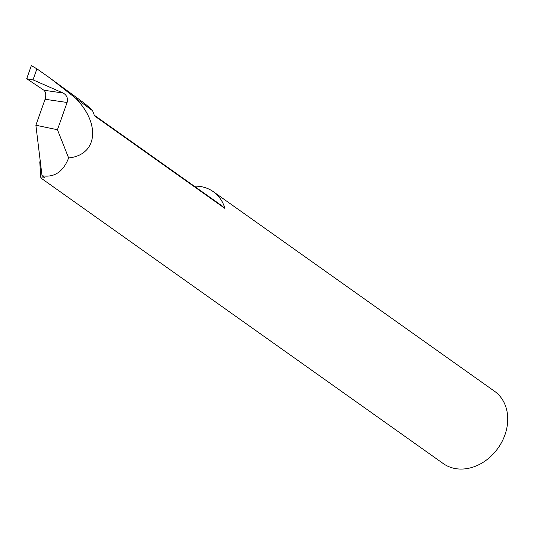 <?xml version="1.0" encoding="UTF-8"?>
<svg xmlns="http://www.w3.org/2000/svg" width="534" height="534" viewBox="0 0 534 534"><rect width="100%" height="100%" fill="white"/><g stroke="black" fill="none" stroke-linecap="round" stroke-linejoin="round"><path stroke-width="0.8" d="M194.249 186.166A44.329 35.771 125.4 0 1 202.139 186.833A44.329 35.771 125.4 0 1 213.286 191.659A44.329 35.771 125.4 0 1 224.947 208.454A82.269 66.39 -54.6 0 0 219.808 204.308L94.264 115.204M224.947 208.454L94.458 115.838A44.329 35.771 -54.6 0 0 92.489 110.685A125.323 101.133 -54.6 0 0 81.909 101.447L50.396 78.371L36.919 68.839L31.346 65.615L26.7 78.725L43.921 90.233L63.152 93.043L33.015 79.866L26.7 78.725M63.152 93.043L63.259 93.09C66.83 95.212 68.105 98.343 67.097 102.481L45.076 99.264L35.878 125.23L42.032 175.746L44.909 177.782L40.858 177.996L443.227 463.559A44.329 35.771 -54.6 0 0 454.374 468.385A44.329 35.771 -54.6 0 0 501.96 441.731A44.329 35.771 -54.6 0 0 494.537 391.262L213.286 191.659M45.076 99.264C46.258 95.152 45.897 92.155 43.982 90.273L43.921 90.233M40.858 177.996L39.776 162.042L40.217 160.814M42.032 175.746C54.294 177.775 63.166 171.848 68.639 157.964C97.475 154.973 101.019 124.088 75.514 98.076L92.489 110.685M75.514 98.076L50.396 78.371M35.878 125.23L57.445 129.735L67.097 102.481M68.639 157.964L57.445 129.735M33.015 79.866L36.919 68.839"/></g></svg>
